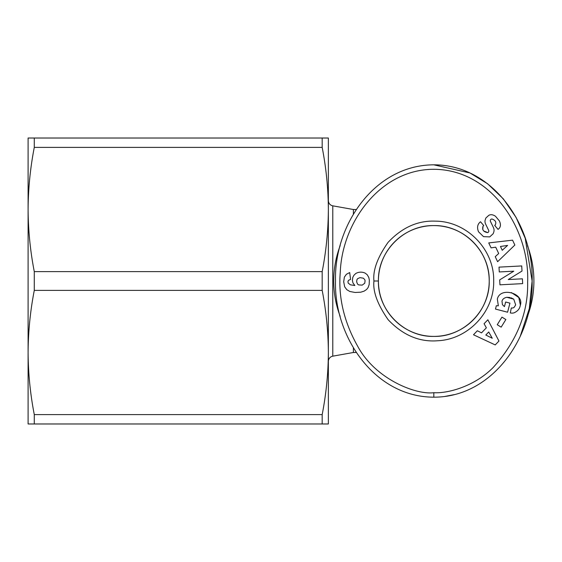 <?xml version="1.0" encoding="UTF-8"?>
<svg xmlns="http://www.w3.org/2000/svg" width="562" height="562" viewBox="0 0 562 562"><rect width="100%" height="100%" fill="white"/><g stroke="black" fill="none" stroke-linecap="round" stroke-linejoin="round"><path stroke-width="0.84" d="M433.815 392.705C415.634 395.023 375.205 378.879 357.861 346.564C344.035 322.11 338.176 297.354 340.27 272.282C342.089 222.496 380.06 169.317 433.815 169.295C491.399 169.52 529.79 229.254 527.641 282.208C528.287 312.823 516.822 341.225 493.239 367.422C474.103 386.832 447.212 393.59 433.815 392.705L433.815 397.172C374.411 397.06 333.877 336.434 335.514 280.817C334.109 225.144 374.489 165.024 433.815 164.828L469.994 172.984L487.605 183.767L503.32 198.857L516.092 217.431L525.21 238.239L532.116 281L529.292 308.65L520.18 336.476M493.689 281C494.391 311.524 468.357 339.385 437.854 340.741C419.491 342.258 402.926 335.254 388.145 319.722C377.488 304.386 372.754 291.481 373.941 281C372.761 270.357 377.474 257.48 388.068 242.37C402.069 227.484 417.833 220.409 435.367 221.147C466.804 221.189 494.462 249.577 493.689 281M489.221 281C489.945 310.716 463.397 337.123 433.829 336.406C404.261 337.186 377.664 310.667 378.409 281C377.755 251.312 404.008 224.912 433.892 225.594C463.46 224.919 489.931 251.291 489.221 281A55.406 55.406 0 0 0 433.815 225.594A55.406 55.406 0 0 0 378.409 281A55.406 55.406 0 0 0 433.815 336.406A55.406 55.406 0 0 0 489.221 281M498.346 305.812L497.342 299.125L498.346 305.812L496.337 305.728L495.473 309.065L507.577 312.219L509.938 303.136L505.645 302.019L504.451 306.606M502.407 304.639L501.992 301.162L502.407 304.639L504.353 306.543M510.942 297.762L513.745 299.153L515.67 304.885L513.745 299.153L506.791 297.284C504.135 297.881 502.533 299.167 501.992 301.162C502.533 299.167 504.135 297.881 506.791 297.284L509.952 297.502M499.372 220.929C500.84 224.055 500.77 226.556 499.161 228.432C500.77 226.556 500.84 224.055 499.372 220.929L495.529 216.293C493.05 214.614 490.837 214.277 488.898 215.281L488.898 215.281C490.837 214.277 493.05 214.614 495.529 216.293M478.536 231.79C476.927 227.814 477.384 224.638 479.899 222.264C477.384 224.638 476.927 227.814 478.536 231.79L483.524 236.651L478.536 231.79M28.1 401.149L28.1 352.486L28.1 401.149M28.1 281L28.1 138.02L34.282 138.02L34.282 147.399C30.285 167.954 28.219 188.663 28.1 209.507C28.219 230.357 30.285 251.059 34.282 271.622L34.282 290.378C30.285 310.941 28.219 331.643 28.1 352.493L28.1 281M328.363 361.45A5.36 5.36 0 0 1 332.781 356.168L332.781 205.833A5.36 5.36 0 0 1 328.363 200.55L328.363 361.45L328.363 200.55M332.781 356.168L353.386 352.493L353.386 347.787M353.386 214.206L353.386 209.507L332.781 205.833M353.386 352.493L356.329 352.493M353.386 209.507L356.329 209.507M527.458 245.671A100.085 100.085 0 0 1 527.472 316.294M340.172 316.336A100.085 100.085 0 0 1 340.172 245.664M479.962 222.208L480.503 221.751L483.727 225.552L483.053 226.128C481.908 229.816 483.468 231.973 487.725 232.591A1.665 1.665 0 0 0 488.638 230.301L485.61 224.048A6.252 6.252 0 0 1 485.034 220.55L485.835 218.042L488.792 215.337L485.835 218.042M499.161 228.432L498.065 229.387L494.701 225.425L495.305 224.905C496.548 222.215 495.445 220.248 492.01 219.011A1.665 1.665 0 0 0 490.457 221.4L493.429 227.533A6.252 6.252 0 0 1 493.626 232.528L493.134 233.764L489.727 236.897L483.524 236.651L489.727 236.897L493.134 233.764L493.626 232.528M28.1 423.98L28.1 352.493C28.219 373.337 30.285 394.046 34.282 414.601L34.282 423.98L28.1 423.98M34.282 271.622L322.181 271.622C326.178 251.059 328.243 230.357 328.363 209.507C328.243 188.663 326.178 167.954 322.181 147.399L34.282 147.399M34.282 414.601L322.181 414.601C326.178 394.046 328.243 373.337 328.363 352.493C328.243 331.643 326.178 310.941 322.181 290.378L34.282 290.378M34.282 138.02L328.363 138.02L322.181 138.02L322.181 147.399C326.178 167.954 328.243 188.663 328.363 209.507L328.363 423.98L34.282 423.98M328.363 209.507L328.363 138.02M322.181 271.622L322.181 290.378M322.181 414.601L322.181 423.98M454.328 394.615L444.872 396.435M433.815 164.828C493.352 164.792 534.041 226.388 532.116 281.246C533.767 336.111 493.043 397.32 433.815 397.172M488.743 242.917L512.558 240.164L514.855 245.039L497.609 261.702L495.234 256.672L498.698 253.518L495.705 247.182L491.083 247.87L488.743 242.917M497.251 324.731L501.95 317.123L505.863 319.539L501.156 327.147L497.251 324.731M497.342 299.125C499.913 286.634 524.241 292.971 520.398 305.124L520.04 306.501C519.295 309.304 517.265 311.425 513.956 312.872A7.706 7.706 0 0 1 510.296 312.929L511.322 307.941A3.126 3.126 0 0 0 514.244 307.203L515.67 304.885M522.66 283.62L499.948 284.822L499.688 279.89L513.794 271.186L499.267 271.945L499.014 267.133L521.726 265.938L522 271.06L508.245 279.553L522.407 278.808L522.66 283.62M487.858 319.778L498.951 341.022L495.22 344.92L473.485 334.769L477.335 330.758L481.515 332.859L486.362 327.801L484.072 323.726L487.858 319.778M353.941 275.254L355.732 273.518A10.06 10.06 0 0 1 365.272 273.195L367.267 274.804L368.791 277.466L369.325 279.96L369.192 284.442L368.124 287.561L366.614 289.472L364.057 291.172L360.727 292.198L355.093 292.472L349.824 291.481L346.803 289.69L344.675 286.81L343.691 281.829L344.365 277.143L346.389 274.291L349.704 272.556L350.562 279.426L348.517 280.319L347.969 281.436L348.173 283.065L350.372 284.815L354.854 285.517L352.985 282.981L352.395 280.508L352.774 277.431L353.941 275.254M513.956 312.872C517.265 311.425 519.295 309.304 520.04 306.501M520.398 305.124L518.782 297.488L511.357 292.57M492.01 219.011C495.445 220.248 496.548 222.215 495.305 224.905M487.725 232.591L483.622 230.933M482.765 229.605L483.053 226.128M500.454 246.479L502.252 250.28L507.584 245.418L500.454 246.479M488.722 331.98L485.814 335.022L492.263 338.261L488.722 331.98M356.659 281.878L357.587 284.161L358.697 284.906L362.181 285.124L364.745 283.255L365.082 280.782L364.745 279.616L363.319 278.176L359.933 277.642L357.587 278.703L356.898 279.757L356.659 281.878M373.941 281L378.409 281"/></g></svg>
